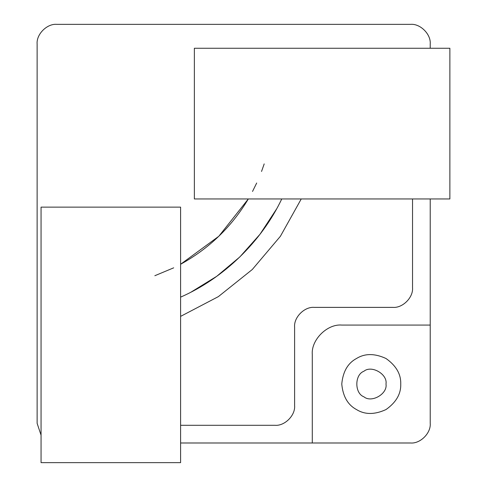 <?xml version="1.0" encoding="UTF-8"?>
<svg xmlns="http://www.w3.org/2000/svg" width="487" height="487" viewBox="0 0 487 487"><rect width="100%" height="100%" fill="white"/><g stroke="black" fill="none" stroke-linecap="round" stroke-linejoin="round"><path stroke-width="0.73" d="M154.842 275.715L173.682 267.832M180.604 297.143L180.604 462.65L41.054 462.65L41.054 207.139L180.604 207.139L180.604 264.264L218.846 236.232L248.327 198.952C231.635 226.82 209.057 248.589 180.604 264.264L180.604 297.143C223.734 278.241 261.592 241.491 281.766 198.952L248.327 198.952M252.522 191.452L256.692 183.009M261.537 171.454L264.204 163.9M276.427 209.203L259.985 234.284L239.866 256.911L216.685 276.336L191.227 292.005M430.222 48.262L430.222 44.007C431.098 34.279 420.287 23.473 410.565 24.35L56.778 24.35C47.056 23.473 36.245 34.279 37.128 44.007L37.128 423.343L41.054 435.135L37.128 423.343M412.532 198.952L412.532 287.726C413.408 297.447 402.603 308.259 392.875 307.376L314.255 307.376C304.533 306.5 293.722 317.311 294.605 327.033L294.605 405.653C295.481 415.374 284.67 426.186 274.948 425.303L180.604 425.303M180.604 316.38L218.346 296.638L252.29 269.506L280.396 236.286L301.246 198.952M180.604 442.993L410.565 442.993C420.287 443.876 431.098 433.065 430.222 423.343L430.222 198.952M430.222 325.066L341.771 325.066C327.185 323.752 310.974 339.963 312.289 354.548L312.289 442.993M410.565 442.993C420.287 443.876 431.098 433.065 430.222 423.343M430.222 44.007C431.098 34.279 420.287 23.473 410.565 24.35M56.778 24.35C47.056 23.473 36.245 34.279 37.128 44.007M341.771 325.066C327.185 323.752 310.974 339.963 312.289 354.548M400.74 384.03C401.063 374.193 396.144 365.682 385.996 358.499C374.698 353.3 364.873 353.3 356.514 358.499C347.834 363.138 342.921 371.648 341.771 384.03C342.921 396.412 347.834 404.922 356.514 409.561C364.873 414.76 374.698 414.76 385.996 409.561C396.144 402.378 401.063 393.867 400.74 384.03M385.996 384.03C387.768 393.867 371.52 403.248 363.886 396.795C354.481 393.411 354.481 374.649 363.886 371.264C371.52 364.812 387.768 374.193 385.996 384.03M294.605 327.033C293.722 317.311 304.533 306.5 314.255 307.376M449.872 48.262L449.872 198.952L194.362 198.952L194.362 48.262L449.872 48.262"/></g></svg>
